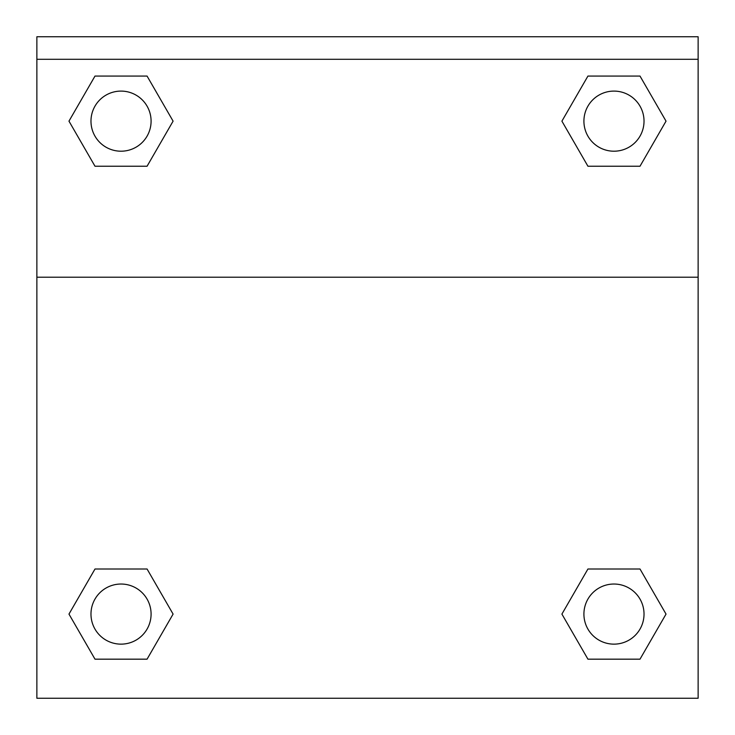 <?xml version="1.0" encoding="UTF-8"?>
<svg xmlns="http://www.w3.org/2000/svg" width="735" height="735" viewBox="0 0 735 735"><rect width="100%" height="100%" fill="white"/><g stroke="black" fill="none" stroke-linecap="round" stroke-linejoin="round"><path stroke-width="1.1" d="M640.001 659.176L587.936 659.176L640.001 659.176L587.936 659.176L561.908 614.092L587.936 569L610.5 569L587.936 569L561.908 614.092L587.936 569L640.001 569L587.936 569L640.001 569L666.029 614.092L640.001 659.176L666.029 614.092M94.999 569L68.971 614.092L94.999 569L147.064 569L94.999 569L147.064 569L124.5 569L147.064 569L173.093 614.092L172.238 615.562M94.999 76.063L147.064 76.063L94.999 76.063L147.064 76.063L173.093 121.146L147.064 166.239L124.5 166.239L147.064 166.239L173.093 121.146L147.064 166.239L94.999 166.239L147.064 166.239L94.999 166.239L68.971 121.146L94.999 76.063L68.971 121.146M640.001 166.239L587.936 166.239L640.001 166.239L666.029 121.146L640.001 166.239L587.936 166.239L561.908 121.146L562.762 119.676M698.131 59.296L698.131 36.75L36.869 36.75L36.869 59.296L698.131 59.296L698.131 698.25L36.869 698.25L36.869 59.296M173.093 614.092L147.064 659.176L94.999 659.176L147.064 659.176L94.999 659.176L68.971 614.092M36.869 277.205L698.131 277.205M587.936 76.063L640.001 76.063L587.936 76.063L561.908 121.146L587.936 76.063L640.001 76.063L666.029 121.146M644.025 614.092A30.061 30.061 0 0 0 598.942 588.055A30.061 30.061 0 0 0 598.942 640.121A30.061 30.061 0 0 0 644.025 614.092M151.088 614.092A30.061 30.061 0 0 0 106.005 588.055A30.061 30.061 0 0 0 106.005 640.121A30.061 30.061 0 0 0 151.088 614.092M644.025 121.146A30.061 30.061 0 0 0 598.942 95.118A30.061 30.061 0 0 0 598.942 147.184A30.061 30.061 0 0 0 644.025 121.146M151.088 121.146A30.061 30.061 0 0 0 106.005 95.118A30.061 30.061 0 0 0 106.005 147.184A30.061 30.061 0 0 0 151.088 121.146M587.936 569L610.5 569M124.5 569L147.064 569M610.5 166.239L587.936 166.239M147.064 166.239L124.5 166.239"/></g></svg>
